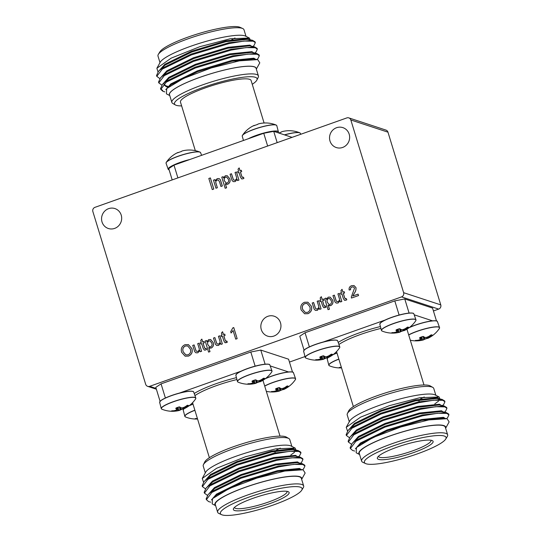 <?xml version="1.0" encoding="UTF-8"?>
<svg xmlns="http://www.w3.org/2000/svg" width="542" height="542" viewBox="0 0 542 542"><rect width="100%" height="100%" fill="white"/><g stroke="black" fill="none" stroke-linecap="round" stroke-linejoin="round"><path stroke-width="0.81" d="M267.87 316.304A10.494 10.013 -71.8 0 0 260.831 326.331A10.494 10.013 -71.8 0 0 267.613 336.148A10.494 10.013 -71.8 0 0 273.906 336.054A10.494 10.013 -71.8 0 0 280.952 326.033A10.494 10.013 -71.8 0 0 274.164 316.21A10.494 10.013 -71.8 0 0 267.87 316.304M108.603 208.656A10.494 10.013 -71.8 0 0 101.557 218.677A10.494 10.013 -71.8 0 0 108.346 228.5A10.494 10.013 -71.8 0 0 114.64 228.406A10.494 10.013 -71.8 0 0 121.686 218.379A10.494 10.013 -71.8 0 0 114.897 208.562A10.494 10.013 -71.8 0 0 108.603 208.656M336.568 127.716A10.494 10.013 -71.8 0 0 329.529 137.743A10.494 10.013 -71.8 0 0 336.311 147.56A10.494 10.013 -71.8 0 0 342.605 147.465A10.494 10.013 -71.8 0 0 349.651 137.444A10.494 10.013 -71.8 0 0 342.862 127.627A10.494 10.013 -71.8 0 0 336.568 127.716M354.028 285.566L355.965 287.578C356.223 289.618 355.688 291.488 354.36 293.195L352.849 296.013M355.918 287.565C356.175 289.604 355.64 291.474 354.312 293.181L352.801 296L358.072 294.13L358.56 295.566L351.46 298.053L351.304 297.016L354.536 288.073L353.418 286.914L352.07 286.989C350.816 287.477 350.335 288.385 350.633 289.706L349.163 290.038C348.804 287.89 349.637 286.433 351.663 285.681L354.007 285.559L355.965 287.578M353.438 286.921L352.07 286.989M344.136 291.664L344.529 292.944L343.289 293.385L344.692 297.985L345.728 298.825L346.304 298.615L346.812 299.76L345.871 300.227L344.522 300.329L343.296 298.425L341.9 293.879L340.938 294.218L340.545 292.937L341.514 292.599L340.911 290.62L342.043 289.32L342.896 292.104L344.184 291.677L344.577 292.958L343.337 293.398L344.739 297.998L345.776 298.838M341.914 293.906L340.938 294.218M342.043 289.32L342.93 292.091M334.319 295.146L336.182 300.952L336.955 301.609L338.025 301.562C339.428 300.824 339.827 299.679 339.217 298.134L337.917 293.872L339.346 293.398L341.826 301.508L340.396 301.982L339.99 300.654L338.093 302.992L336.223 303.053L334.936 301.887L332.937 295.641L334.367 295.166L336.23 300.966L336.982 301.616M340.037 300.675L338.093 302.992M328.249 305.227L329.468 309.204L328.032 309.678L324.644 298.588L326.027 298.093L326.42 299.38L328.174 297.172L330.105 297.118L332.639 300.173C333.405 302.619 332.713 304.435 330.579 305.627L328.195 305.187L329.421 309.191L328.032 309.678M326.027 298.093L326.44 299.306M330.105 297.118L332.686 300.187C333.452 302.632 332.761 304.448 330.627 305.641L329.102 305.661M231.088 333.018L230.689 331.704L232.823 327.876L233.758 327.571L237.152 338.669L235.723 339.143L233.08 330.498L231.088 333.018L233.128 330.512M224.673 334.082L225.065 335.363L223.819 335.803L225.228 340.403L226.258 341.243L226.793 341.013L227.294 342.158L226.36 342.625L225.032 342.74L223.826 340.843L222.437 336.291L221.468 336.636L221.075 335.356L222.044 335.01L221.441 333.039L222.579 331.738L223.426 334.522L224.72 334.096L225.113 335.376L223.866 335.816L225.269 340.417L226.305 341.257M226.793 341.013L227.342 342.171L225.032 342.74M222.444 336.325L221.468 336.636M222.579 331.738L223.467 334.509M218.575 345.389L216.705 345.45L215.465 344.305L213.473 338.059L214.856 337.564L216.719 343.371L217.491 344.021L218.555 343.98C219.957 343.235 220.357 342.097 219.754 340.545L218.446 336.291L219.876 335.81L222.355 343.919L220.926 344.394L220.519 343.072L218.622 345.403L216.725 345.457M220.567 343.086L218.622 345.403M214.856 337.564L216.766 343.384L217.511 344.028M208.778 347.639L209.998 351.623L208.568 352.097L205.174 340.999L206.556 340.512L206.949 341.799L208.704 339.59L210.642 339.536L213.169 342.591C213.934 345.03 213.243 346.846 211.109 348.039L208.724 347.598L209.95 351.609L208.568 352.097M206.556 340.512L206.969 341.724M210.662 339.543L213.216 342.605C213.982 345.051 213.291 346.866 211.156 348.059L209.585 348.059M241.265 170.256L241.651 171.536L240.411 171.977L241.813 176.577L242.85 177.417L243.433 177.2L243.934 178.345L242.999 178.813L241.644 178.921L240.418 177.017L239.029 172.464L238.06 172.81L237.667 171.529L238.636 171.184L238.033 169.212L239.164 167.912L240.018 170.696L241.312 170.269L241.698 171.55L240.458 171.99L241.861 176.59L242.897 177.43M239.036 172.498L238.06 172.81M239.164 167.912L240.059 170.683M231.448 173.738L233.311 179.544L234.083 180.195L235.147 180.154C236.549 179.409 236.949 178.271 236.339 176.719L235.038 172.464L236.468 171.983L238.947 180.093L237.518 180.567L237.111 179.246L235.214 181.577L233.297 181.624L232.057 180.479L230.065 174.233L231.495 173.752L233.358 179.558L234.103 180.201M237.159 179.26L235.214 181.577M225.37 183.813L226.59 187.796L225.16 188.27L221.766 177.173L223.148 176.685L223.541 177.972L225.296 175.764L227.233 175.71L229.761 178.765C230.526 181.204 229.835 183.02 227.701 184.212L225.316 183.772L226.542 187.783L225.16 188.27M223.148 176.685L223.561 177.898M227.233 175.71L229.808 178.779C230.574 181.224 229.883 183.04 227.748 184.233L226.177 184.233M145.669 384.264A3.333 3.177 -71.8 0 0 149.673 386.324L401.541 296.901A3.333 3.177 -71.8 0 0 403.627 292.68L350.83 119.972A3.333 3.177 -71.8 0 0 346.819 117.919L94.952 207.342A3.333 3.177 -71.8 0 0 92.865 211.563L145.669 384.264M210.391 177.932L213.785 189.029L212.261 189.571L208.826 178.46L210.391 177.932M214.849 179.632L215.201 180.764L217.207 178.636L219.09 178.562L220.316 179.707L222.308 185.974L220.926 186.462L219.449 181.617L218.318 180.012L217.261 180.066C215.879 180.771 215.472 181.882 216.048 183.406L217.376 187.756L215.946 188.23L213.467 180.12L214.896 179.646L215.221 180.696M219.137 178.575L220.364 179.72L222.355 185.987L220.926 186.462M188.372 344.604L191.861 348.587C192.796 352.076 191.665 354.576 188.474 356.074L185.12 356.169L181.665 352.347C180.635 348.784 181.753 346.236 185.005 344.692L188.42 344.617L191.909 348.601C192.844 352.097 191.712 354.59 188.521 356.094L185.147 356.175M197.837 352.754L195.967 352.815L194.727 351.663L192.728 345.417L194.111 344.929L195.974 350.735L196.746 351.385L197.816 351.338C199.219 350.599 199.619 349.461 199.009 347.91L197.708 343.655L199.138 343.174L201.617 351.284L200.188 351.758L199.781 350.437L197.884 352.767L195.987 352.822M199.829 350.45L197.884 352.767M194.111 344.929L196.021 350.749L196.773 351.392M203.928 341.44L204.32 342.72L203.074 343.167L204.483 347.768L205.52 348.608L206.095 348.391L206.604 349.536L205.662 350.003L204.314 350.112L203.087 348.208L201.692 343.655L200.73 344.001L200.337 342.72L201.306 342.375L200.703 340.403L201.834 339.102L202.688 341.887L203.975 341.46L204.368 342.74L203.121 343.181L204.53 347.781L205.567 348.621M201.705 343.682L200.73 344.001M201.834 339.102L202.722 341.873M311.372 306.189C312.314 309.678 311.183 312.172 307.992 313.676L304.611 313.757L301.135 309.936C300.105 306.372 301.216 303.818 304.475 302.28L307.89 302.206L311.325 306.169C312.267 309.665 311.135 312.158 307.944 313.662L304.638 313.764M313.581 302.511L315.444 308.317L316.216 308.974L317.28 308.926C318.689 308.188 319.082 307.043 318.479 305.492L317.178 301.237L318.608 300.763L321.088 308.872L319.658 309.346L319.252 308.019L317.348 310.356L315.458 310.403L314.197 309.252L312.199 303.005L313.628 302.531L315.491 308.33L316.243 308.981M319.299 308.032L317.348 310.356M323.398 299.028L323.791 300.309L322.544 300.749L323.953 305.349L324.99 306.189L325.518 305.959L326.02 307.104L325.085 307.571L323.757 307.687L322.551 305.79L321.162 301.237L320.193 301.582L319.8 300.302L320.769 299.963L320.166 297.985L321.304 296.684L322.151 299.469L323.445 299.042L323.838 300.322L322.592 300.763L324.001 305.363L325.037 306.203M325.518 305.959L326.067 307.124L323.784 307.693M321.169 301.271L320.193 301.582M321.304 296.684L322.192 299.455M433.431 310.959L438.681 309.096A3.333 3.177 -71.8 0 0 440.768 304.882L387.964 132.173A3.333 3.177 -71.8 0 0 385.958 130.094L348.818 117.892M289.448 362.076L304.855 356.609M210.343 177.918L213.785 189.029M213.738 189.016L212.213 189.551M218.318 180.012L217.213 180.052C215.831 180.75 215.425 181.868 216.001 183.392L217.376 187.756M217.328 187.735L215.946 188.23M224.408 180.804L226.109 182.972L227.261 182.952C228.616 182.098 228.988 180.872 228.385 179.273L226.644 177.085L225.533 177.098C224.205 177.979 223.832 179.212 224.408 180.804L226.136 182.979M225.533 177.098L225.58 177.112C224.252 177.993 223.88 179.226 224.456 180.818M226.664 177.092L225.58 177.112M236.42 171.97L238.947 180.093M238.9 180.079L237.518 180.567M235.167 181.563L233.297 181.624M242.355 177.458L242.85 177.417M243.385 177.187L243.886 178.332L242.999 178.813M242.952 178.799L241.671 178.928M183.196 351.826L185.811 354.861L188.081 354.8C190.405 353.608 191.157 351.711 190.337 349.116L187.681 345.918L185.405 345.972C183 347.212 182.261 349.163 183.196 351.826L185.838 354.868M185.405 345.972L185.452 345.986C183.047 347.226 182.308 349.177 183.237 351.839M187.701 345.932L185.452 345.986M199.09 343.161L201.617 351.284M201.57 351.27L200.188 351.758M205.025 348.648L205.52 348.608M206.048 348.377L206.556 349.522L205.662 350.003M205.614 349.99L204.334 350.118M207.816 344.631L209.517 346.799L210.669 346.778C212.024 345.925 212.396 344.698 211.793 343.1L210.052 340.911L208.941 340.925C207.613 341.806 207.24 343.039 207.816 344.631L209.544 346.805M208.941 340.925L208.988 340.938C207.661 341.819 207.288 343.052 207.864 344.644M210.072 340.918L208.988 340.938M219.828 335.796L222.355 343.919M222.308 343.906L220.926 344.394M225.77 341.284L226.258 341.243M233.71 327.558L237.152 338.669M237.105 338.655L235.723 339.143M307.89 302.206L311.325 306.169M302.66 309.407L305.281 312.443L307.544 312.382C309.875 311.189 310.627 309.292 309.8 306.697L307.145 303.506L304.875 303.554C302.47 304.794 301.731 306.745 302.66 309.407L305.302 312.456M304.875 303.554L304.922 303.567C302.517 304.807 301.779 306.758 302.707 309.428M307.172 303.513L304.922 303.567M318.56 300.742L321.088 308.872M321.04 308.852L319.658 309.346M317.3 310.336L315.478 310.41M324.495 306.237L324.99 306.189M327.287 302.212L328.987 304.38L330.139 304.36C331.494 303.506 331.867 302.287 331.264 300.688L329.516 298.493L328.411 298.507C327.083 299.387 326.711 300.62 327.287 302.212L329.008 304.387M328.411 298.507L328.459 298.527C327.131 299.401 326.758 300.641 327.334 302.233M329.543 298.5L328.459 298.527M339.299 293.385L341.826 301.508M341.778 301.488L340.396 301.982M338.045 302.971L336.175 303.032M345.234 298.872L345.728 298.825M346.257 298.595L346.765 299.74L345.871 300.227M345.823 300.214L344.549 300.336M352.022 286.975C350.769 287.463 350.288 288.371 350.586 289.692L350.633 289.706M350.586 289.692L349.163 290.038M358.072 294.13L358.56 295.566M358.513 295.553L351.46 298.053M195.316 150.649L180.472 102.099A36.931 6.538 -17 0 1 209.551 86.422A36.931 6.538 -17 0 1 249.571 79.308A36.931 6.538 -17 0 1 251.102 80.507L264.089 123.007M181.631 105.893A43.184 7.649 -17 0 1 176.272 105.331A43.184 7.649 -17 0 1 175.412 104.965A43.184 7.649 -17 0 1 205.161 86.727A43.184 7.649 -17 0 1 255.296 77.276A43.184 7.649 -17 0 1 256.888 80.053A43.184 7.649 -17 0 1 252.26 84.301M175.412 104.965L172.83 103.488A45.257 8.015 -17 0 1 171.855 102.404A45.257 8.015 -17 0 1 207.498 83.19A45.257 8.015 -17 0 1 256.535 74.478A45.257 8.015 -17 0 1 258.412 75.941A45.257 8.015 -17 0 1 258.209 77.384L256.888 80.053M171.855 102.404L169.517 94.762A45.257 8.015 -17 0 1 205.161 75.548A45.257 8.015 -17 0 1 254.198 66.829A45.257 8.015 -17 0 1 256.075 68.299L258.412 75.941M159.992 62.635L157.986 56.07A44.972 7.967 -17 0 1 158.366 54.315A44.972 7.967 -17 0 1 197.634 35.623A44.972 7.967 -17 0 1 242.138 28.313A44.972 7.967 -17 0 1 242.701 28.53A44.972 7.967 -17 0 1 244.002 29.769L246.007 36.341M158.366 54.315L159.917 51.788A42.71 7.561 -17 0 1 197.207 34.044A42.71 7.561 -17 0 1 239.469 27.1A42.71 7.561 -17 0 1 240.004 27.303L242.701 28.53M157.959 71.822L156.882 68.258L160.215 62.235A45.386 8.035 -17 0 1 199.564 43.319A45.386 8.035 -17 0 1 244.855 35.826A45.386 8.035 -17 0 1 245.601 36.131L249.361 38.048L250.35 40.013M156.882 68.258L171.17 58.143L199.788 46.707L230.167 38.78L249.361 38.048M256.251 68.881A45.386 8.035 163 0 0 254.32 66.788A45.386 8.035 163 0 0 203.521 76.07A45.386 8.035 163 0 0 169.693 95.345M256.325 69.112L259.794 62.838L257.802 59.749L257.267 59.627L239.354 60.846L211.211 67.953L183.426 78.475L166.746 88.542L166.38 93.841L169.768 95.575M252.951 46.497L254.056 45.372L255.336 42.649L253.256 41.212L244.117 41.056L229.137 43.556L191.401 54.911L162.295 69.098L156.787 76.347L159.788 78.549M255.336 42.649L255.086 41.829L252.47 40.271L228.887 42.743L191.15 54.092L162.044 68.285L158.569 71.165L156.536 75.534L156.787 76.347M256.942 59.559L258.053 58.434L259.327 55.711L257.254 54.275L248.107 54.119L233.128 56.619L195.391 67.974L166.286 82.16L160.778 89.41L163.013 91.354L164.876 91.876M259.327 55.711L259.083 54.898L256.461 53.333L232.884 55.806L195.14 67.154L166.042 81.347L162.559 84.227L160.534 88.597L160.778 89.41M160.696 88.99L162.763 90.534M254.943 53.028L256.054 51.903L257.335 49.18L255.255 47.743L246.115 47.588L231.136 50.088L193.399 61.442L164.294 75.629L158.786 82.879L161.787 85.08M257.335 49.18L257.084 48.367L254.462 46.802L230.885 49.275L193.148 60.623L164.043 74.816L160.567 77.696L158.535 82.066L158.786 82.879M234.984 37.994A44.972 7.967 -17 0 1 231.868 39.6M249.713 39.715L247.884 38.597L225.878 40.806L191.428 51.246L164.863 64.274L159.809 69.904M251.705 46.246L249.882 45.128L227.87 47.337L193.426 57.777L166.861 70.812L161.807 76.436M253.703 52.777L251.881 51.659L229.869 53.868L195.418 64.308L168.86 77.343L163.806 82.967M164.016 84.41L165.886 85.805L167.857 86.347M255.702 59.308L253.873 58.19L231.868 60.399L197.417 70.839L170.859 83.874L165.771 89.66M252.47 40.271L247.694 39.309L226.122 41.626L191.678 52.066L165.114 65.094L158.569 71.165M254.462 46.802L249.686 45.84L228.121 48.157L193.677 58.597L167.112 71.625L160.567 77.696M256.461 53.333L251.684 52.371L230.12 54.688L195.669 65.128L169.111 78.156L162.559 84.227M164.03 83.915L164.09 84.83L166.137 86.625L167.261 86.977M257.267 59.627L253.683 58.902L232.118 61.219L197.667 71.659L171.103 84.688L166.746 88.542M292.063 137.363L273.717 131.34L277.179 142.648M267.646 146.035L263.744 133.271L273.717 131.34M263.744 133.271L173.996 165.134L177.898 177.898M172.193 179.924L168.738 168.609L173.996 165.134M183.426 150.669A27.777 16.782 74.1 0 0 182.959 150.771A27.777 16.782 74.1 0 0 182.173 150.988L182.044 151.035A27.777 7.209 77.6 0 0 181.922 151.103A27.777 7.209 77.6 0 0 181.516 151.394L180.838 151.685A8.909 1.579 163 0 0 179.294 152.2A8.909 1.579 163 0 0 177.844 152.742L177.444 152.837A27.777 6.009 -116.6 0 1 177.844 152.532L178.345 152.444A27.628 5.982 63.4 0 0 178.02 152.675M166.069 162.871A18.001 3.184 -17 0 1 166.279 162.37A18.001 3.184 -17 0 1 178.203 156.198A18.001 3.184 -17 0 1 199.923 152.085L199.923 152.085A18.001 3.184 -17 0 1 200.384 152.383M177.851 152.526L177.844 152.532A27.798 27.798 0 0 0 166.279 162.37L166.042 163.189A18.069 3.198 163 0 1 178.216 156.306A18.069 3.198 163 0 1 200.581 152.627L199.923 152.085A27.798 27.798 0 0 0 182.959 150.771M181.082 151.638L181.468 151.428M181.163 151.564A27.628 7.175 -102.4 0 1 181.489 151.347L181.922 151.103M259.611 123.617A27.777 16.782 74.1 0 0 259.151 123.718A27.777 16.782 74.1 0 0 258.365 123.942L258.236 123.989A27.777 7.209 77.6 0 0 258.114 124.05A27.777 7.209 77.6 0 0 257.707 124.342L257.023 124.633A8.909 1.579 163 0 0 255.485 125.148A8.909 1.579 163 0 0 254.029 125.697L253.629 125.791A27.777 6.009 -116.6 0 1 254.029 125.48L254.537 125.392A27.628 5.982 63.4 0 0 254.212 125.622M242.254 135.825A18.001 3.184 -17 0 1 242.47 135.324A18.001 3.184 -17 0 1 254.394 129.152A18.001 3.184 -17 0 1 276.115 125.033L276.115 125.033A18.001 3.184 -17 0 1 276.569 125.331M254.035 125.473L254.029 125.48A27.798 27.798 0 0 0 242.47 135.324L242.227 136.144A18.069 3.198 163 0 1 254.408 129.253A18.069 3.198 163 0 1 276.772 125.581L276.115 125.033A27.798 27.798 0 0 0 259.151 123.718M257.267 124.585L257.66 124.375M257.355 124.518A27.628 7.175 -102.4 0 1 257.674 124.294L258.114 124.05M283.195 131.367A27.777 16.782 74.1 0 0 282.734 131.462A27.777 16.782 74.1 0 0 281.942 131.686L281.82 131.733A27.777 7.209 77.6 0 0 281.698 131.794A27.777 7.209 77.6 0 0 281.291 132.085L280.607 132.377A8.909 1.579 163 0 0 279.069 132.898A8.909 1.579 163 0 0 278.778 133M284.421 134.856A18.001 3.184 -17 0 1 299.699 132.783L299.699 132.783A18.001 3.184 -17 0 1 300.153 133.081M280.851 132.336L281.244 132.119M280.939 132.262A27.628 7.175 -102.4 0 1 281.257 132.045L281.698 131.794M431.893 440.443A29.146 5.163 -17 0 1 432.374 440.639A29.146 5.163 -17 0 1 412.604 452.929A29.146 5.163 -17 0 1 378.56 459.379A29.146 5.163 -17 0 1 377.537 457.401A29.146 5.163 -17 0 1 402.808 445.253A29.146 5.163 -17 0 1 431.893 440.443M378.445 456.296A27.479 4.864 163 0 0 378.465 456.378A27.479 4.864 163 0 0 379.603 457.265A27.479 4.864 163 0 0 409.386 451.974A27.479 4.864 163 0 0 431.026 440.307A27.479 4.864 163 0 0 430.998 440.226M435.856 395.308L433.769 388.478A45.257 8.015 163 0 0 432.794 387.394L430.206 385.918A43.184 7.649 163 0 0 429.345 385.552A43.184 7.649 163 0 0 385.931 392.781A43.184 7.649 163 0 0 348.73 410.829L347.415 413.499A45.257 8.015 163 0 0 347.212 414.942L349.299 421.771M432.794 387.394A45.257 8.015 163 0 0 431.893 387.008A45.257 8.015 163 0 0 386.399 394.583A45.257 8.015 163 0 0 347.415 413.499M445.707 439.088L447.252 436.567A44.972 7.967 163 0 0 447.638 434.813L445.3 427.164A44.972 7.967 163 0 0 443.437 425.707A44.972 7.967 163 0 0 394.705 434.372A44.972 7.967 163 0 0 359.285 453.464L361.622 461.113A44.972 7.967 163 0 0 362.923 462.353L365.62 463.573A42.71 7.561 163 0 0 366.148 463.783A42.71 7.561 163 0 0 408.411 456.838A42.71 7.561 163 0 0 445.707 439.088A42.71 7.561 163 0 0 444.298 436.039A42.71 7.561 163 0 0 394.068 445.605A42.71 7.561 163 0 0 365.62 463.573M447.638 434.813A44.972 7.967 163 0 0 445.775 433.356A44.972 7.967 163 0 0 397.042 442.015A44.972 7.967 163 0 0 361.622 461.113M445.619 428.2A45.386 8.035 163 0 0 443.817 425.572A45.386 8.035 163 0 0 391.764 435.28A45.386 8.035 163 0 0 359.597 454.501M445.632 428.248L449.135 421.906L447.157 418.831L446.622 418.709L428.797 419.928L400.789 427.001L373.133 437.475L356.521 447.496L356.155 452.773L359.61 454.542M347.517 431.005L346.223 427.326L349.705 421.026A45.386 8.035 -17 0 1 389.061 402.103A45.386 8.035 -17 0 1 434.352 394.61A45.386 8.035 -17 0 1 435.097 394.915L439.142 396.981L440.063 399.156M346.223 427.326L360.579 417.164L389.332 405.673L419.854 397.713L439.142 396.981M354.685 451.052L352.612 450.483L350.383 448.546L350.132 447.726L352.164 443.363L355.64 440.477L384.745 426.29L422.482 414.935L446.066 412.469L448.681 414.027L448.932 414.847L447.651 417.57L446.547 418.695M350.383 448.546L355.891 441.296L384.996 427.103L422.733 415.755L437.712 413.248L446.852 413.411L448.932 414.847M349.394 437.679L346.385 435.483L346.135 434.664L348.167 430.294L351.65 427.414L380.748 413.228L418.492 401.873L442.069 399.4L444.691 400.965L444.935 401.778L443.661 404.501L442.428 405.606M346.385 435.483L351.893 428.234L380.999 414.041L418.736 402.692L433.715 400.186L442.861 400.342L444.935 401.778M351.385 444.216L348.384 442.015L348.133 441.195L350.166 436.832L353.641 433.946L382.747 419.759L420.484 408.404L444.067 405.938L446.683 407.496L446.933 408.316L445.659 411.032L444.548 412.164M348.384 442.015L353.892 434.765L382.998 420.572L420.734 409.224L435.714 406.717L444.853 406.879L446.933 408.316M438.532 401.134L434.779 403.905M420.402 398.932A45.257 8.015 163 0 0 424.251 396.988M356.521 447.496L360.708 443.823L387.266 430.788L421.717 420.348L443.281 418.038L446.622 418.709M352.164 443.363L358.709 437.292L385.274 424.257L419.718 413.817L441.29 411.507L446.066 412.469M350.166 436.832L356.711 430.761L383.275 417.726L417.726 407.286L439.291 404.976L444.067 405.938M348.167 430.294L354.719 424.223L381.277 411.195L415.728 400.755L437.292 398.445L439.067 399.115M355.369 448.878L360.457 443.004L387.022 429.975L421.466 419.535L443.478 417.32L445.3 418.444M353.404 442.103L358.458 436.473L385.023 423.444L419.474 413.004L441.479 410.789L443.309 411.913M437.638 417.848L435.856 418.858M351.406 435.572L356.467 429.942L383.025 416.913L417.476 406.473L439.481 404.257L441.31 405.382M349.407 429.04L354.468 423.41L381.026 410.382L415.477 399.942L437.489 397.726L439.311 398.851M304.062 350.213L299.78 336.223L305.044 332.747L394.793 300.885L404.766 298.954L432.55 308.073L436.479 320.925M327.571 358.12L326.846 357.883M305.044 332.747L309.367 346.887M321.975 342.469L386.168 319.678M399.115 315.038L394.793 300.885M404.766 298.954L409.088 313.08M414.413 314.888L432.773 320.918M393.289 332.619L393.37 332.964A27.628 26.775 -95.2 0 0 395.572 332.788L396.067 332.693A27.635 27.303 52.6 0 0 398.146 332.368L398.973 332.212A27.635 16.694 74.1 0 0 400.22 331.894L400.43 331.853A27.628 7.175 77.6 0 0 400.552 331.792L400.111 332.036A27.777 7.209 -102.4 0 1 399.996 332.097L399.867 332.144A27.777 16.782 -105.9 0 1 399.075 332.368A27.777 16.782 -105.9 0 1 398.614 332.47L398.113 332.564A27.777 27.446 -127.4 0 1 396.019 332.89L395.714 332.923A27.777 26.917 84.8 0 1 393.499 333.1L392.672 333.106A8.909 1.579 -17 0 1 392.069 332.998A8.909 1.579 -17 0 1 391.744 332.802L392.239 332.686A27.777 25.718 -56.8 0 0 394.413 332.497L394.684 332.449A27.777 21.185 -83.2 0 0 396.026 332.063A27.777 21.185 -83.2 0 0 396.297 331.968L396.561 331.792A27.777 3.367 -98.6 0 0 396.71 331.108L396.669 331.006A27.777 7.209 -102.4 0 1 395.938 330.241L396.398 330.003A27.628 7.175 77.6 0 0 397.13 330.762L397.184 330.898A27.635 3.347 81.4 0 1 397.042 331.575L396.608 331.867A27.635 21.077 96.8 0 1 396.337 331.955A27.635 21.077 96.8 0 1 396.182 332.009M396.243 329.827A8.909 1.579 -17 0 1 397.699 329.279A8.909 1.579 -17 0 1 399.237 328.764L400.016 328.791A27.777 6.009 63.4 0 0 400.877 329.516L401.033 329.57A27.777 15.582 57.2 0 0 402.428 329.712L402.93 329.611A27.777 26.246 9.3 0 0 404.637 328.933A27.777 26.246 9.3 0 0 404.881 328.831L405.152 328.689A27.777 25.718 -56.8 0 0 407.035 327.436L407.767 327.111A8.909 1.579 -17 0 1 408.695 327.415L408.302 327.849A27.777 26.917 84.8 0 1 406.453 329.116L406.215 329.272A27.777 22.385 75 0 1 404.738 330.207L404.474 330.383A27.777 4.566 67.5 0 1 404.19 330.613L404.197 330.606A27.798 27.798 0 0 0 415.761 320.762L415.761 320.762A18.001 3.184 163 0 0 393.641 323.588A18.001 3.184 163 0 0 382.11 331.054L381.46 330.505A18.069 3.198 -17 0 1 393.587 323.466A18.069 3.198 -17 0 1 415.999 319.943A18.069 3.198 -17 0 1 415.971 320.261M404.596 328.953A27.635 26.111 -170.7 0 1 404.549 328.974A27.635 26.111 -170.7 0 1 402.848 329.651L402.022 329.807A27.635 15.501 -122.8 0 1 400.633 329.672L400.389 329.611A27.628 5.982 -116.6 0 1 399.535 328.892L399.278 328.77A8.36 1.477 163 0 0 397.828 329.258A8.36 1.477 163 0 0 396.466 329.766L396.385 329.902M392.672 333.106L393.065 332.639M392.388 332.68A8.36 1.477 163 0 0 392.55 332.747A8.36 1.477 163 0 0 393.113 332.849L393.499 333.1M407.035 327.436L407.123 327.422A27.628 25.582 123.2 0 1 405.247 328.669M403.621 330.613A8.909 1.579 -17 0 1 402.74 330.938A8.909 1.579 -17 0 1 401.202 331.453L400.524 331.745M392.245 332.558L391.744 332.802L392.239 332.686M400.795 329.692L401.121 331.298A8.36 1.477 163 0 0 403.546 330.451M400.552 331.792A27.628 7.175 77.6 0 0 400.958 331.501L400.579 329.665M403.654 330.688L403.14 329.543L403.668 330.667A27.635 4.539 -112.5 0 0 403.953 330.444L404.386 330.153A27.635 22.269 -105 0 0 405.856 329.218L406.256 329.001A27.628 26.775 -95.2 0 0 408.092 327.741L408.146 327.51A8.36 1.477 163 0 0 407.381 327.233M408.695 327.415L408.092 327.741L407.916 327.348M396.669 331.006L397.184 330.898L396.71 331.108M407.279 327.226L407.767 327.111M395.409 332.253L395.714 332.923M395.884 332.111L396.019 332.89M397.455 329.394L398.113 332.564M398.248 329.109L398.973 332.212L398.614 332.47M399.684 329.021L400.22 331.894L399.867 332.144M396.561 331.792L397.042 331.575M399.949 329.251L400.43 331.853L399.996 332.097M395.938 330.241L396.398 330.003M403.695 330.695L404.197 330.606L403.695 330.695M400.016 328.791L399.535 328.892M400.877 329.516L400.389 329.611M403.499 329.407L403.953 330.444L404.474 330.383M401.033 329.57L400.633 329.672M403.98 329.218L404.738 330.207M402.428 329.712L402.022 329.807M405.579 328.459L406.215 329.272M405.965 328.215L406.453 329.116M317.104 359.671L317.178 360.017A27.628 26.775 -95.2 0 0 319.387 359.841L319.875 359.746A27.635 27.303 52.6 0 0 321.955 359.421L322.781 359.265A27.635 16.694 74.1 0 0 324.028 358.939L324.245 358.899A27.628 7.175 77.6 0 0 324.367 358.838L323.926 359.089A27.777 7.209 -102.4 0 1 323.804 359.15L323.676 359.197A27.777 16.782 -105.9 0 1 322.89 359.421A27.777 16.782 -105.9 0 1 322.422 359.515L321.928 359.61A27.777 27.446 -127.4 0 1 319.834 359.942L319.529 359.976A27.777 26.917 84.8 0 1 317.314 360.152L316.481 360.152A8.909 1.579 -17 0 1 315.878 360.051A8.909 1.579 -17 0 1 315.552 359.847L316.047 359.739A27.777 25.718 -56.8 0 0 318.229 359.549L318.493 359.502A27.777 21.185 -83.2 0 0 319.841 359.109A27.777 21.185 -83.2 0 0 320.112 359.014L320.376 358.845A27.777 3.367 -98.6 0 0 320.518 358.16L320.478 358.059A27.777 7.209 -102.4 0 1 319.753 357.286L320.214 357.049A27.628 7.175 77.6 0 0 320.939 357.815L321 357.95A27.635 3.347 81.4 0 1 320.85 358.628L320.417 358.912A27.635 21.077 96.8 0 1 320.146 359.007A27.635 21.077 96.8 0 1 319.99 359.055M320.051 356.873A8.909 1.579 -17 0 1 321.508 356.331A8.909 1.579 -17 0 1 323.046 355.809L323.825 355.843A27.777 6.009 63.4 0 0 324.685 356.561L324.848 356.622A27.777 15.582 57.2 0 0 326.237 356.758L326.738 356.663A27.777 26.246 9.3 0 0 328.452 355.986A27.777 26.246 9.3 0 0 328.689 355.877L328.96 355.735A27.777 25.718 -56.8 0 0 330.85 354.482L331.582 354.163A8.909 1.579 -17 0 1 332.51 354.461L332.111 354.895A27.777 26.917 84.8 0 1 330.261 356.162L330.031 356.318A27.777 22.385 75 0 1 328.554 357.259L328.289 357.435A27.777 4.566 67.5 0 1 328.005 357.659L328.012 357.659A27.798 27.798 0 0 0 339.57 347.815L339.57 347.815A18.001 3.184 163 0 0 317.449 350.64A18.001 3.184 163 0 0 305.925 358.099L305.268 357.557A18.069 3.198 -17 0 1 317.402 350.518A18.069 3.198 -17 0 1 339.807 346.995A18.069 3.198 -17 0 1 339.78 347.314M328.405 356.006A27.635 26.111 -170.7 0 1 328.364 356.026A27.635 26.111 -170.7 0 1 326.657 356.697L325.83 356.86A27.635 15.501 -122.8 0 1 324.448 356.724L324.197 356.656A27.628 5.982 -116.6 0 1 323.344 355.938L323.086 355.823A8.36 1.477 163 0 0 321.643 356.304A8.36 1.477 163 0 0 320.275 356.819L320.2 356.954M316.481 360.152L316.88 359.685M316.203 359.732A8.36 1.477 163 0 0 316.359 359.8A8.36 1.477 163 0 0 316.928 359.895L317.314 360.152M330.85 354.482L330.932 354.468A27.628 25.582 123.2 0 1 329.055 355.721M327.436 357.666A8.909 1.579 -17 0 1 326.555 357.984A8.909 1.579 -17 0 1 325.017 358.506L324.333 358.79M316.061 359.61L315.552 359.847L316.047 359.739M324.604 356.744L324.929 358.35A8.36 1.477 163 0 0 327.361 357.496M324.367 358.838A27.628 7.175 77.6 0 0 324.773 358.547L324.394 356.717M327.47 357.74L326.948 356.589L327.476 357.72A27.635 4.539 -112.5 0 0 327.761 357.496L328.201 357.205A27.635 22.269 -105 0 0 329.665 356.27L330.064 356.047A27.628 26.775 -95.2 0 0 331.9 354.786L331.961 354.556A8.36 1.477 163 0 0 331.189 354.278M332.51 354.461L331.9 354.786L331.724 354.393M320.478 358.059L321 357.95L320.518 358.16M331.094 354.272L331.582 354.163M319.218 359.305L319.529 359.976M319.692 359.156L319.834 359.942M321.264 356.44L321.928 359.61M322.063 356.162L322.781 359.265L322.422 359.515M323.493 356.074L324.028 358.939L323.676 359.197M320.376 358.845L320.85 358.628M323.764 356.304L324.245 358.899L323.804 359.15M319.753 357.286L320.214 357.049M327.503 357.747L328.012 357.659L327.503 357.747M323.825 355.843L323.344 355.938M327.476 357.72L328.005 357.659M324.685 356.561L324.197 356.656M327.314 356.453L327.761 357.496L328.289 357.435M324.848 356.622L324.448 356.724M327.788 356.263L328.554 357.259M326.237 356.758L325.83 356.86M329.394 355.511L330.031 356.318M329.78 355.261L330.261 356.162M416.873 340.362L416.954 340.715A27.628 26.775 -95.2 0 0 419.156 340.539L419.65 340.444A27.635 27.303 52.6 0 0 421.73 340.119L422.557 339.956A27.635 16.694 74.1 0 0 423.797 339.638L424.013 339.597A27.628 7.175 77.6 0 0 424.135 339.536L423.695 339.78A27.777 7.209 -102.4 0 1 423.573 339.848L423.451 339.895A27.777 16.782 -105.9 0 1 422.658 340.112A27.777 16.782 -105.9 0 1 422.198 340.213L421.696 340.308A27.777 27.446 -127.4 0 1 419.603 340.633L419.298 340.674A27.777 26.917 84.8 0 1 417.083 340.85L416.256 340.85A8.909 1.579 -17 0 1 415.653 340.749A8.909 1.579 -17 0 1 415.328 340.545L415.822 340.437A27.777 25.718 -56.8 0 0 417.997 340.247L418.261 340.193A27.777 21.185 -83.2 0 0 419.61 339.807A27.777 21.185 -83.2 0 0 419.881 339.712L420.145 339.536A27.777 3.367 -98.6 0 0 420.294 338.858L420.253 338.75A27.777 7.209 -102.4 0 1 419.522 337.984L419.982 337.747A27.628 7.175 77.6 0 0 420.707 338.513L420.768 338.642A27.635 3.347 81.4 0 1 420.626 339.326L420.186 339.61A27.635 21.077 96.8 0 1 419.914 339.705A27.635 21.077 96.8 0 1 419.765 339.753M419.826 337.571A8.909 1.579 -17 0 1 421.276 337.022A8.909 1.579 -17 0 1 422.821 336.507L423.6 336.535A27.777 6.009 63.4 0 0 424.454 337.26L424.616 337.32A27.777 15.582 57.2 0 0 426.005 337.456L426.507 337.361A27.777 26.246 9.3 0 0 428.221 336.684A27.777 26.246 9.3 0 0 428.465 336.575L428.736 336.433A27.777 25.718 -56.8 0 0 430.619 335.18L431.351 334.854A8.909 1.579 -17 0 1 432.279 335.159L431.886 335.593A27.777 26.917 84.8 0 1 430.036 336.86L429.799 337.016A27.777 22.385 75 0 1 428.322 337.957L428.058 338.133A27.777 4.566 67.5 0 1 427.773 338.357L427.78 338.35A27.798 27.798 0 0 0 439.338 328.513L439.338 328.513A18.001 3.184 163 0 0 417.225 331.331A18.001 3.184 163 0 0 408.702 334.99M428.18 336.697A27.635 26.111 -170.7 0 1 428.133 336.717A27.635 26.111 -170.7 0 1 426.425 337.395L425.606 337.558A27.635 15.501 -122.8 0 1 424.217 337.415L423.973 337.354A27.628 5.982 -116.6 0 1 423.119 336.636L422.855 336.521A8.36 1.477 163 0 0 421.412 337.002A8.36 1.477 163 0 0 420.05 337.517L419.969 337.652M416.256 340.85L416.649 340.383M415.971 340.423A8.36 1.477 163 0 0 416.134 340.498A8.36 1.477 163 0 0 416.696 340.593L417.083 340.85M430.619 335.18L430.707 335.166A27.628 25.582 123.2 0 1 428.83 336.413M427.204 338.357A8.909 1.579 -17 0 1 426.324 338.682A8.909 1.579 -17 0 1 424.786 339.197L424.101 339.488M415.829 340.308L415.328 340.545L415.822 340.437M424.372 337.442L424.704 339.041A8.36 1.477 163 0 0 427.13 338.194M424.135 339.536A27.628 7.175 77.6 0 0 424.542 339.245L424.162 337.415M427.238 338.438L426.723 337.287L427.252 338.411A27.635 4.539 -112.5 0 0 427.536 338.188L427.97 337.903A27.635 22.269 -105 0 0 429.44 336.968L429.84 336.745A27.628 26.775 -95.2 0 0 431.676 335.484L431.73 335.254A8.36 1.477 163 0 0 430.958 334.976M432.279 335.159L431.676 335.484L431.493 335.091M420.253 338.75L420.768 338.642L420.294 338.858M430.863 334.97L431.351 334.854M418.986 340.003L419.298 340.674M419.461 339.854L419.603 340.633M421.032 337.138L421.696 340.308M421.832 336.86L422.557 339.956L422.198 340.213M423.268 336.772L423.797 339.638L423.451 339.895M420.145 339.536L420.626 339.326M423.532 337.002L424.013 339.597L423.573 339.848M419.522 337.984L419.982 337.747M427.279 338.438L427.78 338.35L427.279 338.438M423.6 336.535L423.119 336.636M427.252 338.411L427.773 338.357M424.454 337.26L423.973 337.354M427.082 337.151L427.536 338.188L428.058 338.133M424.616 337.32L424.217 337.415M427.557 336.961L428.322 337.957M426.005 337.456L425.606 337.558M429.162 336.209L429.799 337.016M429.549 335.959L430.036 336.86M338.872 359.183A18.001 3.184 163 0 0 329.509 365.85A27.798 27.798 0 0 0 341.528 367.876A27.777 26.917 84.8 0 1 340.891 367.896L340.064 367.903L340.464 367.435M340.064 367.903A8.909 1.579 -17 0 1 339.461 367.794A8.909 1.579 -17 0 1 339.136 367.598L339.631 367.483A27.777 25.718 -56.8 0 0 341.372 367.347M339.787 367.476A8.36 1.477 163 0 0 339.942 367.544A8.36 1.477 163 0 0 340.512 367.645L340.762 367.761A27.628 26.775 -95.2 0 0 341.487 367.727M329.509 365.85L328.852 365.301A18.069 3.198 -17 0 1 338.831 359.061M339.638 367.354L339.136 367.598L339.631 367.483M340.681 367.415L340.891 367.896M287.91 491.56A29.146 5.163 -17 0 1 288.391 491.757A29.146 5.163 -17 0 1 268.629 504.046A29.146 5.163 -17 0 1 234.578 510.496A29.146 5.163 -17 0 1 233.555 508.525A29.146 5.163 -17 0 1 258.832 496.37A29.146 5.163 -17 0 1 287.91 491.56M234.469 507.414A27.479 4.864 163 0 0 234.49 507.495A27.479 4.864 163 0 0 235.628 508.389A27.479 4.864 163 0 0 265.404 503.091A27.479 4.864 163 0 0 287.05 491.425A27.479 4.864 163 0 0 287.023 491.35M291.874 446.425L289.787 439.596A45.257 8.015 163 0 0 288.811 438.512L286.23 437.035A43.184 7.649 163 0 0 285.37 436.669A43.184 7.649 163 0 0 241.956 443.898A43.184 7.649 163 0 0 204.754 461.947L203.433 464.616A45.257 8.015 163 0 0 203.23 466.059L205.316 472.888M288.811 438.512A45.257 8.015 163 0 0 287.91 438.126A45.257 8.015 163 0 0 242.416 445.7A45.257 8.015 163 0 0 203.433 464.616M301.725 490.212L303.276 487.685A44.972 7.967 163 0 0 303.662 485.93L301.325 478.288A44.972 7.967 163 0 0 299.462 476.824A44.972 7.967 163 0 0 250.722 485.49A44.972 7.967 163 0 0 215.303 504.582L217.64 512.231A44.972 7.967 163 0 0 218.941 513.47L221.637 514.697A42.71 7.561 163 0 0 222.173 514.9A42.71 7.561 163 0 0 264.435 507.956A42.71 7.561 163 0 0 301.725 490.212A42.71 7.561 163 0 0 300.322 487.156A42.71 7.561 163 0 0 250.092 496.723A42.71 7.561 163 0 0 221.637 514.697M303.662 485.93A44.972 7.967 163 0 0 301.799 484.473A44.972 7.967 163 0 0 253.06 493.132A44.972 7.967 163 0 0 217.64 512.231M301.637 479.318A45.386 8.035 163 0 0 299.834 476.689A45.386 8.035 163 0 0 247.789 486.398A45.386 8.035 163 0 0 215.621 505.618M301.65 479.365L305.153 473.024L303.174 469.948L302.639 469.826L284.821 471.045L256.813 478.119L229.151 488.593L212.545 498.613L212.179 503.897L215.635 505.659M203.541 482.123L202.247 478.444L205.73 472.143A45.386 8.035 -17 0 1 245.086 453.22A45.386 8.035 -17 0 1 290.37 445.727A45.386 8.035 -17 0 1 291.122 446.039L295.16 448.099L296.088 450.273M202.247 478.444L216.597 468.281L245.35 456.791L275.871 448.83L295.16 448.099M210.702 502.17L208.636 501.607L206.4 499.663L206.156 498.85L208.182 494.48L211.665 491.594L240.763 477.407L278.507 466.052L302.084 463.586L304.706 465.144L304.95 465.964L303.676 468.688L302.565 469.812M206.4 499.663L211.908 492.414L241.014 478.227L278.751 466.872L293.73 464.365L302.876 464.528L304.95 465.964M205.411 488.803L202.41 486.601L202.159 485.781L204.192 481.418L207.667 478.532L236.773 464.345L274.509 452.99L298.093 450.524L300.708 452.082L300.959 452.902L299.679 455.619L298.446 456.723M202.41 486.601L207.918 479.352L237.023 465.158L274.76 453.81L289.74 451.303L298.879 451.466L300.959 452.902M207.41 495.334L204.409 493.132L204.158 492.312L206.19 487.949L209.666 485.063L238.771 470.876L276.508 459.521L300.085 457.055L302.707 458.613L302.958 459.433L301.677 462.157L300.566 463.281M204.409 493.132L209.917 485.883L239.015 471.689L276.759 460.341L291.738 457.834L300.878 457.997L302.958 459.433M294.55 452.252L290.797 455.023M276.42 450.05A45.257 8.015 163 0 0 280.268 448.105M212.545 498.613L216.725 494.941L243.29 481.906L277.741 471.465L299.306 469.155L302.639 469.826M208.182 494.48L214.734 488.41L241.292 475.375L275.743 464.934L297.307 462.624L302.084 463.586M206.19 487.949L212.735 481.879L239.3 468.844L273.744 458.403L295.309 456.093L300.085 457.055M204.192 481.418L210.736 475.348L237.301 462.312L271.745 451.872L293.317 449.562L295.092 450.233M211.387 499.995L216.482 494.121L243.04 481.093L277.49 470.652L299.496 468.437L301.325 469.562M209.429 493.22L214.483 487.59L241.041 474.562L275.492 464.121L297.504 461.906L299.326 463.031M293.662 468.966L291.881 469.975M207.43 486.689L212.484 481.059L239.049 468.031L273.493 457.59L295.505 455.375L297.328 456.499M205.432 480.158L210.486 474.528L237.05 461.499L271.501 451.059L293.507 448.844L295.336 449.968M160.08 401.331L155.805 387.34L161.062 383.865L250.81 352.002L260.79 350.071L288.568 359.197L292.497 372.049M183.596 409.237L182.864 409M161.062 383.865L165.391 398.004M178 393.587L242.186 370.796M255.14 366.155L250.81 352.002M260.79 350.071L265.106 364.197M270.438 366.006L288.798 372.036M249.313 383.736L249.395 384.082A27.628 26.775 -95.2 0 0 251.596 383.912L252.084 383.817A27.635 27.303 52.6 0 0 254.171 383.492L254.991 383.329A27.635 16.694 74.1 0 0 256.237 383.011L256.454 382.97A27.628 7.175 77.6 0 0 256.576 382.909L256.136 383.153A27.777 7.209 -102.4 0 1 256.014 383.214L255.885 383.262A27.777 16.782 -105.9 0 1 255.099 383.485A27.777 16.782 -105.9 0 1 254.638 383.587L254.137 383.682A27.777 27.446 -127.4 0 1 252.044 384.007L251.739 384.041A27.777 26.917 84.8 0 1 249.523 384.217L248.69 384.224A8.909 1.579 -17 0 1 248.087 384.122A8.909 1.579 -17 0 1 247.769 383.919L248.256 383.804A27.777 25.718 -56.8 0 0 250.438 383.614L250.702 383.567A27.777 21.185 -83.2 0 0 252.05 383.18A27.777 21.185 -83.2 0 0 252.321 383.086L252.586 382.909A27.777 3.367 -98.6 0 0 252.728 382.225L252.694 382.124A27.777 7.209 -102.4 0 1 251.962 381.358L252.423 381.121A27.628 7.175 77.6 0 0 253.148 381.886L253.209 382.015A27.635 3.347 81.4 0 1 253.06 382.693L252.626 382.984A27.635 21.077 96.8 0 1 252.355 383.072A27.635 21.077 96.8 0 1 252.199 383.126M252.267 380.945A8.909 1.579 -17 0 1 253.717 380.396A8.909 1.579 -17 0 1 255.255 379.881L256.041 379.908A27.777 6.009 63.4 0 0 256.894 380.633L257.057 380.694A27.777 15.582 57.2 0 0 258.446 380.83L258.947 380.735A27.777 26.246 9.3 0 0 260.661 380.05A27.777 26.246 9.3 0 0 260.898 379.949L261.169 379.807A27.777 25.718 -56.8 0 0 263.06 378.553L263.791 378.228A8.909 1.579 -17 0 1 264.72 378.533L264.32 378.966A27.777 26.917 84.8 0 1 262.477 380.233L262.24 380.389A27.777 22.385 75 0 1 260.763 381.331L260.499 381.5A27.777 4.566 67.5 0 1 260.214 381.731L259.686 381.785A27.635 4.539 -112.5 0 0 259.97 381.561L260.411 381.277A27.635 22.269 -105 0 0 261.874 380.335L262.274 380.118A27.628 26.775 -95.2 0 0 264.117 378.858L263.934 378.465M260.614 380.071A27.635 26.111 -170.7 0 1 260.573 380.091A27.635 26.111 -170.7 0 1 258.866 380.769L258.039 380.924A27.635 15.501 -122.8 0 1 256.657 380.789L256.407 380.728A27.628 5.982 -116.6 0 1 255.553 380.01L255.296 379.888A8.36 1.477 163 0 0 253.852 380.376A8.36 1.477 163 0 0 252.491 380.884L252.409 381.019M248.69 384.224L249.09 383.756M248.412 383.797A8.36 1.477 163 0 0 248.575 383.865A8.36 1.477 163 0 0 249.137 383.966L249.523 384.217M259.801 381.798L260.201 381.731A27.798 27.798 0 0 0 271.779 371.88L271.779 371.88A18.001 3.184 163 0 0 249.666 374.705A18.001 3.184 163 0 0 238.134 382.171L237.477 381.622A18.069 3.198 -17 0 1 249.611 374.59A18.069 3.198 -17 0 1 272.016 371.06A18.069 3.198 -17 0 1 271.989 371.378M263.06 378.553L263.141 378.54A27.628 25.582 123.2 0 1 261.264 379.786M259.645 381.731A8.909 1.579 -17 0 1 258.764 382.056A8.909 1.579 -17 0 1 257.226 382.571L256.542 382.862M248.27 383.675L247.769 383.919L248.256 383.804M256.813 380.816L257.138 382.415A8.36 1.477 163 0 0 259.571 381.568M256.576 382.909A27.628 7.175 77.6 0 0 256.983 382.618L256.603 380.789M264.72 378.533L264.171 378.628A8.36 1.477 163 0 0 263.398 378.35M252.694 382.124L253.209 382.015L252.728 382.225M259.713 381.812L260.214 381.731L259.713 381.812M263.304 378.343L263.791 378.228M251.427 383.37L251.739 384.041M251.901 383.228L252.044 384.007M253.473 380.511L254.137 383.682M254.273 380.227L254.991 383.329L254.638 383.587M255.709 380.145L256.237 383.011L255.885 383.262M252.586 382.909L253.06 382.693M255.973 380.376L256.454 382.97L256.014 383.214M251.962 381.358L252.423 381.121M256.041 379.908L255.553 380.01M256.894 380.633L256.407 380.728M259.523 380.525L259.97 381.561L260.499 381.5M257.057 380.694L256.657 380.789M259.997 380.335L260.763 381.331M258.446 380.83L258.039 380.924M261.603 379.583L262.24 380.389M261.989 379.332L262.477 380.233M173.122 410.789L173.203 411.134A27.628 26.775 -95.2 0 0 175.405 410.958L175.899 410.863A27.635 27.303 52.6 0 0 177.979 410.538L178.806 410.382A27.635 16.694 74.1 0 0 180.052 410.064L180.262 410.016A27.628 7.175 77.6 0 0 180.384 409.955L179.944 410.206A27.777 7.209 -102.4 0 1 179.829 410.267L179.7 410.314A27.777 16.782 -105.9 0 1 178.907 410.538A27.777 16.782 -105.9 0 1 178.447 410.633L177.945 410.734A27.777 27.446 -127.4 0 1 175.852 411.06L175.547 411.093A27.777 26.917 84.8 0 1 173.332 411.27L172.505 411.27A8.909 1.579 -17 0 1 171.902 411.168A8.909 1.579 -17 0 1 171.577 410.965L172.071 410.856A27.777 25.718 -56.8 0 0 174.246 410.667L174.517 410.619A27.777 21.185 -83.2 0 0 175.859 410.226A27.777 21.185 -83.2 0 0 176.13 410.138L176.394 409.962A27.777 3.367 -98.6 0 0 176.543 409.278L176.502 409.176A27.777 7.209 -102.4 0 1 175.771 408.404L176.231 408.167A27.628 7.175 77.6 0 0 176.963 408.932L177.017 409.068A27.635 3.347 81.4 0 1 176.875 409.745L176.435 410.03A27.635 21.077 96.8 0 1 176.17 410.125A27.635 21.077 96.8 0 1 176.014 410.179M176.075 407.99A8.909 1.579 -17 0 1 177.532 407.448A8.909 1.579 -17 0 1 179.07 406.927L179.849 406.961A27.777 6.009 63.4 0 0 180.71 407.679L180.865 407.74A27.777 15.582 57.2 0 0 182.261 407.882L182.762 407.78A27.777 26.246 9.3 0 0 184.47 407.103A27.777 26.246 9.3 0 0 184.714 406.995L184.985 406.852A27.777 25.718 -56.8 0 0 186.868 405.599L187.6 405.281A8.909 1.579 -17 0 1 188.528 405.585L188.135 406.012A27.777 26.917 84.8 0 1 186.285 407.279L186.048 407.435A27.777 22.385 75 0 1 184.571 408.377L184.307 408.553A27.777 4.566 67.5 0 1 184.023 408.776L183.501 408.837A27.635 4.539 -112.5 0 0 183.785 408.614L184.219 408.322A27.635 22.269 -105 0 0 185.689 407.388L186.089 407.171A27.628 26.775 -95.2 0 0 187.925 405.911L187.749 405.511M184.429 407.123A27.635 26.111 -170.7 0 1 184.382 407.144A27.635 26.111 -170.7 0 1 182.681 407.814L181.855 407.977A27.635 15.501 -122.8 0 1 180.466 407.841L180.222 407.774A27.628 5.982 -116.6 0 1 179.368 407.056L179.111 406.94A8.36 1.477 163 0 0 177.661 407.428A8.36 1.477 163 0 0 176.299 407.936L176.218 408.072M172.505 411.27L172.898 410.802M172.22 410.85A8.36 1.477 163 0 0 172.383 410.917A8.36 1.477 163 0 0 172.945 411.012L173.332 411.27M184.029 408.776L184.023 408.776A27.798 27.798 0 0 0 195.594 398.932L195.594 398.932A18.001 3.184 163 0 0 173.474 401.757A18.001 3.184 163 0 0 161.943 409.217L161.292 408.675A18.069 3.198 -17 0 1 173.42 401.636A18.069 3.198 -17 0 1 195.831 398.113A18.069 3.198 -17 0 1 195.804 398.431M186.868 405.599L186.956 405.592A27.628 25.582 123.2 0 1 185.079 406.839M183.453 408.783A8.909 1.579 -17 0 1 182.573 409.102A8.909 1.579 -17 0 1 181.035 409.623L180.357 409.915M172.078 410.728L171.577 410.965L172.071 410.856M180.628 407.862L180.953 409.467A8.36 1.477 163 0 0 183.379 408.614M180.384 409.955A27.628 7.175 77.6 0 0 180.791 409.664L180.411 407.835M188.528 405.585L187.979 405.673A8.36 1.477 163 0 0 187.207 405.396M176.502 409.176L176.963 408.932L176.543 409.278M187.112 405.389L187.6 405.281M175.242 410.423L175.547 411.093M175.716 410.274L175.852 411.06M177.288 407.564L177.945 410.734M178.081 407.279L178.806 410.382L178.447 410.633M179.517 407.191L180.052 410.064L179.7 410.314M176.394 409.962L176.875 409.745M179.781 407.421L180.262 410.016L179.829 410.267M175.771 408.404L176.231 408.167M179.849 406.961L179.368 407.056M180.71 407.679L180.222 407.774M183.332 407.57L183.785 408.614L184.307 408.553M180.865 407.74L180.466 407.841M183.813 407.381L184.571 408.377M182.261 407.882L181.855 407.977M185.411 406.629L186.048 407.435M185.798 406.378L186.285 407.279M272.89 391.487L272.972 391.832A27.628 26.775 -95.2 0 0 275.18 391.656L275.668 391.561A27.635 27.303 52.6 0 0 277.748 391.236L278.574 391.073A27.635 16.694 74.1 0 0 279.821 390.755L280.038 390.714A27.628 7.175 77.6 0 0 280.16 390.653L279.719 390.897A27.777 7.209 -102.4 0 1 279.597 390.965L279.469 391.012A27.777 16.782 -105.9 0 1 278.683 391.229A27.777 16.782 -105.9 0 1 278.215 391.331L277.714 391.426A27.777 27.446 -127.4 0 1 275.627 391.751L275.322 391.791A27.777 26.917 84.8 0 1 273.107 391.968L272.274 391.968A8.909 1.579 -17 0 1 271.671 391.866A8.909 1.579 -17 0 1 271.346 391.663L271.84 391.554A27.777 25.718 -56.8 0 0 274.022 391.365L274.286 391.317A27.777 21.185 -83.2 0 0 275.634 390.924A27.777 21.185 -83.2 0 0 275.905 390.829L276.169 390.66A27.777 3.367 -98.6 0 0 276.312 389.976L276.271 389.874A27.777 7.209 -102.4 0 1 275.546 389.102L276.007 388.865A27.628 7.175 77.6 0 0 276.732 389.63L276.793 389.759A27.635 3.347 81.4 0 1 276.644 390.443L276.21 390.728A27.635 21.077 96.8 0 1 275.939 390.823A27.635 21.077 96.8 0 1 275.783 390.87M275.844 388.689A8.909 1.579 -17 0 1 277.301 388.14A8.909 1.579 -17 0 1 278.839 387.625L279.618 387.659A27.777 6.009 63.4 0 0 280.478 388.377L280.641 388.438A27.777 15.582 57.2 0 0 282.03 388.573L282.531 388.478A27.777 26.246 9.3 0 0 284.245 387.801A27.777 26.246 9.3 0 0 284.482 387.693L284.753 387.55A27.777 25.718 -56.8 0 0 286.643 386.297L287.375 385.972A8.909 1.579 -17 0 1 288.303 386.277L287.904 386.71A27.777 26.917 84.8 0 1 286.054 387.977L285.824 388.133A27.777 22.385 75 0 1 284.347 389.075L284.083 389.251A27.777 4.566 67.5 0 1 283.798 389.474L283.805 389.468A27.798 27.798 0 0 0 295.363 379.63L295.363 379.63A18.001 3.184 163 0 0 273.243 382.449A18.001 3.184 163 0 0 264.726 386.107M284.198 387.821A27.635 26.111 -170.7 0 1 284.157 387.842A27.635 26.111 -170.7 0 1 282.45 388.512L281.623 388.675A27.635 15.501 -122.8 0 1 280.241 388.539L279.99 388.472A27.628 5.982 -116.6 0 1 279.137 387.754L278.879 387.638A8.36 1.477 163 0 0 277.436 388.119A8.36 1.477 163 0 0 276.068 388.634L275.993 388.77M272.274 391.968L272.673 391.5M271.996 391.548A8.36 1.477 163 0 0 272.152 391.615A8.36 1.477 163 0 0 272.721 391.71L273.107 391.968M286.643 386.297L286.725 386.283A27.628 25.582 123.2 0 1 284.848 387.53M283.229 389.474A8.909 1.579 -17 0 1 282.348 389.8A8.909 1.579 -17 0 1 280.81 390.315L280.126 390.606M271.847 391.426L271.346 391.663L271.84 391.554M280.397 388.56L280.722 390.159A8.36 1.477 163 0 0 283.154 389.312M280.16 390.653A27.628 7.175 77.6 0 0 280.56 390.362L280.187 388.533M283.263 389.556L282.741 388.404L283.27 389.535A27.635 4.539 -112.5 0 0 283.554 389.305L283.988 389.021A27.635 22.269 -105 0 0 285.458 388.086L285.858 387.862A27.628 26.775 -95.2 0 0 287.694 386.602L287.755 386.371A8.36 1.477 163 0 0 286.982 386.094M288.303 386.277L287.694 386.602L287.517 386.209M276.271 389.874L276.793 389.759L276.312 389.976M286.881 386.087L287.375 385.972M275.011 391.121L275.322 391.791M275.485 390.972L275.627 391.751M277.057 388.255L277.714 391.426M277.856 387.977L278.574 391.073L278.215 391.331M279.286 387.889L279.821 390.755L279.469 391.012M276.169 390.66L276.644 390.443M279.557 388.119L280.038 390.714L279.597 390.965M275.546 389.102L276.007 388.865M283.297 389.556L283.805 389.468L283.297 389.556M279.618 387.659L279.137 387.754M283.27 389.535L283.798 389.474M280.478 388.377L279.99 388.472M283.107 388.268L283.554 389.305L284.083 389.251M280.641 388.438L280.241 388.539M283.581 388.079L284.347 389.075M282.03 388.573L281.623 388.675M285.18 387.327L285.824 388.133M285.573 387.076L286.054 387.977M194.896 410.301A18.001 3.184 163 0 0 185.527 416.967A27.798 27.798 0 0 0 197.552 418.993A27.777 26.917 84.8 0 1 196.915 419.013L196.089 419.02L196.482 418.553M196.089 419.02A8.909 1.579 -17 0 1 195.486 418.919A8.909 1.579 -17 0 1 195.161 418.715L195.655 418.6A27.777 25.718 -56.8 0 0 197.39 418.465M195.804 418.593A8.36 1.477 163 0 0 195.967 418.661A8.36 1.477 163 0 0 196.529 418.763L196.787 418.878A27.628 26.775 -95.2 0 0 197.505 418.844M185.527 416.967L184.869 416.419A18.069 3.198 -17 0 1 194.856 410.179M195.662 418.471L195.161 418.715L195.655 418.6M196.705 418.532L196.915 419.013M149.673 386.324L156.143 388.445M401.541 296.901L438.681 309.096M403.627 292.68L440.768 304.882M350.83 119.972L387.964 132.173M188.006 160.154A17.608 3.116 163 0 0 180.242 162.553A17.608 3.116 163 0 0 169.131 169.917M169.145 169.951L168.216 169.368A17.798 3.15 -17 0 1 180.147 162.39A17.798 3.15 -17 0 1 189.829 159.511M278.06 132.763A17.608 3.116 163 0 0 256.434 135.5A17.608 3.116 163 0 0 249.733 138.244M248.283 138.759A17.798 3.15 -17 0 1 256.339 135.344A17.798 3.15 -17 0 1 278.419 131.923L276.772 125.581M282.734 131.462A27.798 27.798 0 0 1 299.699 132.783L300.356 133.325A18.069 3.198 163 0 0 284.604 134.911M380.66 328.486A36.931 6.538 163 0 0 339.177 344.319M338.391 342.293A38.59 6.836 -17 0 1 380.152 326.609M381.656 330.755A18.069 3.198 -17 0 1 381.46 330.505L379.807 324.163L380.714 322.7C381.277 322.104 383.899 320.2 391.812 317.307C398.052 315.139 403.587 313.75 408.431 313.147C415.131 312.781 413.194 313.716 413.824 313.764A17.798 3.15 163 0 0 391.812 317.429A17.798 3.15 163 0 0 379.807 324.163M380.132 323.384A17.608 3.116 -17 0 1 391.805 317.314M391.819 317.307A17.608 3.116 -17 0 1 413.119 313.303M396.961 329.577L397.171 330.81M397.13 330.762L396.927 329.59M305.464 357.801A18.069 3.198 -17 0 1 305.268 357.557L303.615 351.216L304.523 349.746C305.085 349.15 307.707 347.253 315.62 344.36C321.86 342.185 327.402 340.803 332.246 340.2C338.946 339.827 337.002 340.769 337.632 340.816A17.798 3.15 163 0 0 315.62 344.482A17.798 3.15 163 0 0 303.615 351.216M303.94 350.437A17.608 3.116 -17 0 1 315.613 344.366M315.634 344.36A17.608 3.116 -17 0 1 336.928 340.349M321 357.903L320.776 356.622L320.979 357.862M320.939 357.815L320.735 356.643M408.668 334.861A18.069 3.198 -17 0 1 417.171 331.216A18.069 3.198 -17 0 1 439.582 327.693A18.069 3.198 -17 0 1 439.555 328.005M409.515 327.415A17.608 3.116 -17 0 1 415.389 325.058M409.535 327.402L415.396 325.058C421.635 322.883 427.171 321.501 432.015 320.898C438.715 320.525 436.777 321.46 437.401 321.514A17.798 3.15 163 0 0 415.396 325.18A17.798 3.15 163 0 0 409.115 327.714M415.402 325.058A17.608 3.116 -17 0 1 436.696 321.047M420.707 338.513L420.511 337.334M329.048 365.552A18.069 3.198 -17 0 1 328.852 365.301L327.199 358.96L327.91 357.679M327.524 358.181A17.608 3.116 -17 0 1 327.951 357.673M333.33 354.461A17.608 3.116 -17 0 1 336.961 352.937L333.344 354.454M336.995 353.045A17.798 3.15 163 0 0 332.93 354.766M328.052 357.639A17.798 3.15 163 0 0 327.199 358.96M236.678 379.603A36.931 6.538 163 0 0 195.195 395.436M194.415 393.411A38.59 6.836 -17 0 1 236.17 377.727M237.681 381.873A18.069 3.198 -17 0 1 237.477 381.622L235.831 375.281L236.732 373.817C237.294 373.221 239.916 371.317 247.829 368.424A17.608 3.116 -17 0 1 269.137 364.42M236.149 374.502A17.608 3.116 -17 0 1 247.823 368.431C254.069 366.257 259.611 364.868 264.455 364.265C271.156 363.899 269.211 364.834 269.841 364.888A17.798 3.15 163 0 0 247.829 368.553A17.798 3.15 163 0 0 235.831 375.281M253.148 381.886L252.945 380.708M259.679 381.805L259.164 380.66L259.686 381.785M161.489 408.919A18.069 3.198 -17 0 1 161.292 408.675L159.639 402.333L160.547 400.863C161.109 400.274 163.731 398.37 171.645 395.477A17.608 3.116 -17 0 1 192.952 391.466M159.965 401.554A17.608 3.116 -17 0 1 171.638 395.484C177.884 393.309 183.42 391.92 188.264 391.317C194.964 390.951 193.027 391.886 193.657 391.934A17.798 3.15 163 0 0 171.645 395.599A17.798 3.15 163 0 0 159.639 402.333M177.024 409.02L176.8 407.74L177.004 408.98M176.963 408.932L176.76 407.76M182.993 407.706L183.501 408.837M264.686 385.979A18.069 3.198 -17 0 1 273.195 382.334A18.069 3.198 -17 0 1 295.6 378.811A18.069 3.198 -17 0 1 295.573 379.129M271.413 376.175L265.553 378.519A17.608 3.116 -17 0 1 271.406 376.182C277.653 374 283.195 372.618 288.039 372.015C294.74 371.643 292.795 372.578 293.425 372.632A17.798 3.15 163 0 0 271.413 376.297A17.798 3.15 163 0 0 265.14 378.831M271.427 376.175A17.608 3.116 -17 0 1 292.721 372.164M276.793 389.718L276.569 388.438L276.772 389.678M276.732 389.63L276.528 388.451M185.073 416.669A18.069 3.198 -17 0 1 184.869 416.419L183.223 410.077L183.928 408.797M183.548 409.298A17.608 3.116 -17 0 1 183.968 408.79M189.348 405.585A17.608 3.116 -17 0 1 192.986 404.054L189.368 405.572M193.02 404.163A17.798 3.15 163 0 0 188.948 405.883M184.077 408.756A17.798 3.15 163 0 0 183.223 410.077M147.675 386.351L156.374 389.21M235.438 61.598L235.126 60.582M201.59 155.337L200.581 152.627M168.216 169.368L166.042 163.189M178.264 152.458L177.857 152.519M278.1 132.776L278.419 131.923M243.48 140.466L242.227 136.144M254.449 125.405L254.049 125.473M300.763 134.274L300.356 133.325M418.742 400.118L419.23 401.717M424.732 419.718L425.016 420.646M336.548 351.582L353.364 406.581M406.927 329.17L423.993 384.989M437.292 398.445L442.069 399.4M442.55 405.626L443.661 404.501M413.824 313.764L415.999 319.943L415.761 320.762M382.11 331.054A27.798 27.798 0 0 0 399.075 332.368M396.968 329.577L397.191 330.85M337.632 340.816L339.807 346.995L339.57 347.815M305.925 358.099A27.798 27.798 0 0 0 322.89 359.421M327.592 357.727L327.991 357.666M437.401 321.514L439.582 327.693L439.338 328.513M410.308 340.234A27.798 27.798 0 0 0 422.658 340.112M427.36 338.425L427.767 338.364M274.76 451.235L275.248 452.834M280.749 470.835L281.041 471.764M192.573 402.699L209.381 457.699M262.945 380.288L280.011 436.107M293.317 449.562L298.093 450.524M298.574 456.75L299.679 455.619M269.841 364.888L272.016 371.06L271.779 371.88M238.134 382.171A27.798 27.798 0 0 0 255.099 383.485M193.657 391.934L195.831 398.113L195.594 398.932M161.943 409.217A27.798 27.798 0 0 0 178.907 410.538M182.972 407.713L183.487 408.858M183.609 408.844L184.016 408.783M186.983 405.545L187.376 405.321M293.425 372.632L295.6 378.811L295.363 379.63M266.332 391.351A27.798 27.798 0 0 0 278.683 391.229M283.385 389.542L283.784 389.481"/></g></svg>
